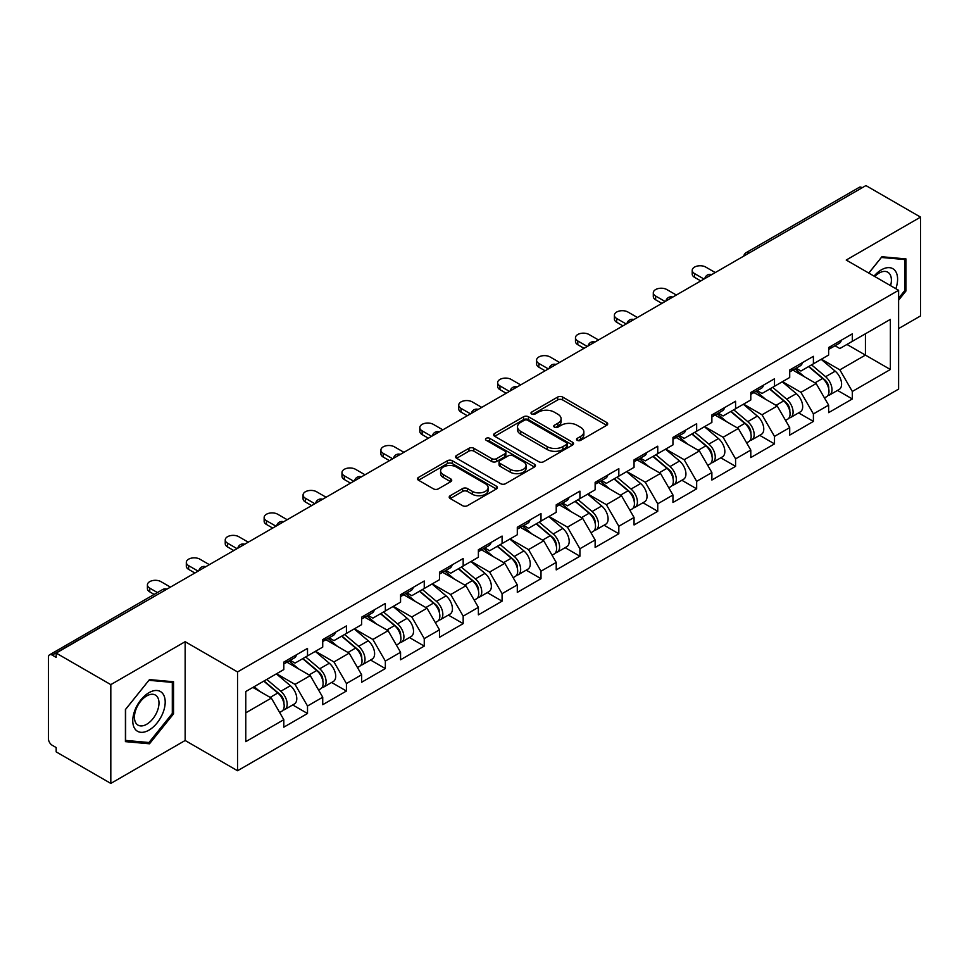 <?xml version="1.0" encoding="UTF-8"?>
<svg xmlns="http://www.w3.org/2000/svg" width="969" height="969" viewBox="0 0 969 969"><rect width="100%" height="100%" fill="white"/><g stroke="black" fill="none" stroke-linecap="round" stroke-linejoin="round"><path stroke-width="1.45" d="M577.245 440.326A2.422 1.405 0 0 0 580.673 440.326L606.691 425.306A3.464 1.999 0 0 0 607.696 423.889A3.464 1.999 0 0 0 606.691 422.484L562.614 397.036A3.464 1.999 0 0 0 557.72 397.036L531.702 412.055A2.422 1.405 0 0 0 530.988 413.036A2.422 1.405 0 0 0 531.702 414.029A2.422 1.405 0 0 0 535.13 414.029L538.498 412.091A11.083 6.395 0 0 1 554.171 412.091L557.841 414.211A11.083 6.395 0 0 1 561.087 418.729A11.083 6.395 0 0 1 557.841 423.259L554.474 425.197A2.422 1.405 0 0 0 553.759 426.19A2.422 1.405 0 0 0 554.474 427.184A2.422 1.405 0 0 0 557.902 427.184L561.269 425.234A11.083 6.395 0 0 1 576.943 425.234L580.613 427.353A11.083 6.395 0 0 1 583.859 431.883A11.083 6.395 0 0 1 580.613 436.401L577.245 438.351A2.422 1.405 0 0 0 576.531 439.332A2.422 1.405 0 0 0 577.245 440.326L577.245 438.351M450.222 495.704A3.464 1.999 0 0 0 449.204 497.121A3.464 1.999 0 0 0 450.222 498.538L462.588 505.673A3.464 1.999 0 0 0 467.482 505.673L496.382 488.994A3.464 1.999 0 0 0 497.388 487.577A3.464 1.999 0 0 0 496.382 486.159L452.305 460.723A3.464 1.999 0 0 0 447.412 460.723L418.511 477.402A3.464 1.999 0 0 0 417.494 478.819A3.464 1.999 0 0 0 418.511 480.224L433.446 488.848A3.464 1.999 0 0 0 438.351 488.848L450.718 481.714A3.464 1.999 0 0 0 451.724 480.297A3.464 1.999 0 0 0 450.718 478.88L443.305 474.604A9.266 5.354 0 0 1 440.592 470.825A9.266 5.354 0 0 1 446.309 465.883A9.266 5.354 0 0 1 456.411 467.046L485.421 483.797A9.266 5.354 0 0 1 488.134 487.577A9.266 5.354 0 0 1 482.417 492.518A9.266 5.354 0 0 1 472.327 491.356L467.482 488.57A3.464 1.999 0 0 0 462.588 488.57L450.222 495.704L450.222 498.538M185.152 641.696L110.817 684.623L56.178 653.082L865.923 185.576L920.55 217.117L846.216 260.043L898.602 290.288L237.538 671.941L185.152 641.696L185.152 740.498L237.538 770.743L237.538 671.941M538.74 461.704A3.464 1.999 0 0 0 543.633 461.704L572.534 445.025A3.464 1.999 0 0 0 573.539 443.608A3.464 1.999 0 0 0 572.534 442.203L528.456 416.755A3.464 1.999 0 0 0 523.563 416.755L494.662 433.434A3.464 1.999 0 0 0 493.645 434.851A3.464 1.999 0 0 0 494.662 436.256L538.74 461.704M487.189 440.847A2.422 1.405 0 0 1 489.648 441.198L489.648 438.315L534.452 464.187A3.464 1.999 0 0 1 535.469 465.592A3.464 1.999 0 0 1 534.452 467.01L505.564 483.688A3.464 1.999 0 0 1 500.658 483.688L456.593 458.24L456.593 455.418A3.464 1.999 0 0 0 455.575 456.835A3.464 1.999 0 0 0 456.593 458.24M456.593 455.418L468.96 448.284A3.464 1.999 0 0 1 473.853 448.284L491.731 458.603A3.464 1.999 0 0 0 496.625 458.603L504.825 453.867A3.464 1.999 0 0 0 505.842 452.45A3.464 1.999 0 0 0 504.825 451.033L486.22 440.289A2.422 1.405 0 0 1 485.505 439.296A2.422 1.405 0 0 1 487.007 438.012A2.422 1.405 0 0 1 489.648 438.315M237.538 770.743L898.602 389.09L898.602 290.288M292.711 704.947L307.512 713.499L307.512 706.001L295.036 684.405L276.577 673.746M307.512 713.499L283.808 727.174L283.808 719.688L245.775 741.648L245.775 691.527L283.808 669.567L283.808 662.081L307.512 648.394L307.512 655.892L322.725 647.098L322.725 639.613L346.43 625.926L346.43 633.423L361.643 624.63L361.643 617.144L385.347 603.457L385.347 610.954L400.56 602.161L400.56 594.675L424.252 581L424.252 588.486L439.478 579.704L439.478 572.207L463.17 558.532L463.17 566.017L478.383 557.236L478.383 549.738L502.087 536.063L502.087 543.548L517.301 534.767L517.301 527.269L541.005 513.594L541.005 521.08L556.218 512.298L556.218 504.813L579.922 491.126L579.922 498.611L595.136 489.829L595.136 482.344L618.828 468.657L618.828 476.142L634.053 467.361L634.053 459.875L657.745 446.188L657.745 453.674L672.958 444.892L672.958 437.407L696.663 423.719L696.663 431.217L711.876 422.423L711.876 414.938L735.58 401.251L735.58 408.748L750.793 399.955L750.793 392.469L774.497 378.782L774.497 386.28L789.711 377.486L789.711 370.001L813.403 356.326L813.403 363.811L828.628 355.029L828.628 347.532L852.32 333.857L852.32 341.342L890.366 319.382L890.366 369.504L852.32 391.464L839.857 369.855L821.385 359.196M837.519 390.41L852.32 398.949L852.32 391.464M852.32 398.949L828.628 412.637L828.628 405.139L813.403 413.933L800.939 392.324L782.48 381.665M798.613 412.879L813.403 421.418L813.403 413.933M813.403 421.418L789.711 435.105L789.711 427.608L774.497 436.401L762.022 414.793L743.562 404.134M759.696 435.335L774.497 443.887L774.497 436.401M774.497 443.887L750.793 457.574L750.793 450.076L735.58 458.87L723.104 437.261L704.645 426.602M720.779 457.804L735.58 466.355L735.58 458.87M735.58 466.355L711.876 480.03L711.876 472.545L696.663 481.327L684.187 459.73L665.727 449.071M681.861 480.273L696.663 488.824L696.663 481.327M696.663 488.824L672.958 502.499L672.958 495.014L657.745 503.795L645.269 482.199L626.81 471.54M642.944 502.741L657.745 511.293L657.745 503.795M657.745 511.293L634.053 524.968L634.053 517.482L618.828 526.264L606.364 504.667L587.904 494.008M604.026 525.21L618.828 533.762L618.828 526.264M618.828 533.762L595.136 547.437L595.136 539.951L579.922 548.733L567.446 527.136L548.987 516.477M565.121 547.679L579.922 556.218L579.922 548.733M579.922 556.218L556.218 569.905L556.218 562.42L541.005 571.201L528.529 549.593L510.069 538.946M526.203 570.147L541.005 578.687L541.005 571.201M541.005 578.687L517.301 592.374L517.301 584.888L502.087 593.67L489.611 572.061L471.152 561.402M487.286 592.616L502.087 601.155L502.087 593.67M502.087 601.155L478.383 614.843L478.383 607.357L463.17 616.139L450.694 594.53L432.235 583.871M448.368 615.085L463.17 623.624L463.17 616.139M463.17 623.624L439.478 637.311L439.478 629.814L424.252 638.607L411.789 616.999L393.329 606.34M409.451 637.554L424.252 646.093L424.252 638.607M424.252 646.093L400.56 659.78L400.56 652.282L385.347 661.076L372.871 639.467L354.412 628.808M370.546 660.01L385.347 668.562L385.347 661.076M385.347 668.562L361.643 682.249L361.643 674.751L346.43 683.545L333.954 661.936L315.494 651.277M331.628 682.479L346.43 691.03L346.43 683.545M346.43 691.03L322.725 704.705L322.725 697.22L307.512 706.001M290.215 660.301L295.036 663.087L307.512 655.892M295.036 684.405L310.25 675.623L286.969 662.178M322.725 697.22L310.25 675.623M329.133 637.832L333.954 640.618L346.43 633.423M333.954 661.936L349.167 653.154L325.887 639.71M361.643 674.751L349.167 653.154M368.05 615.363L372.871 618.149L385.347 610.954M372.871 639.467L388.084 630.686L364.804 617.241M400.56 652.282L388.084 630.686M406.956 592.907L411.789 595.681L424.252 588.486M411.789 616.999L427.002 608.217L403.722 594.772M439.478 629.814L427.002 608.217M445.873 570.438L450.694 573.212L463.17 566.017M450.694 594.53L465.919 585.748L442.627 572.304M478.383 607.357L465.919 585.748M484.791 547.969L489.611 550.755L502.087 543.548M489.611 572.061L504.825 563.28L481.545 549.835M517.301 584.888L504.825 563.28M523.708 525.501L528.529 528.287L541.005 521.08M528.529 549.593L543.742 540.811L520.462 527.366M556.218 562.42L543.742 540.811M562.626 503.032L567.446 505.818L579.922 498.611M567.446 527.136L582.66 518.342L559.379 504.897M595.136 539.951L582.66 518.342M601.543 480.563L606.364 483.349L618.828 476.142M606.364 504.667L621.577 495.874L598.297 482.441M634.053 517.482L621.577 495.874M640.448 458.095L645.269 460.881L657.745 453.674M645.269 482.199L660.495 473.405L637.214 459.972M672.958 495.014L660.495 473.405M679.366 435.626L684.187 438.412L696.663 431.217M684.187 459.73L699.412 450.948L676.12 437.503M711.876 472.545L699.412 450.948M718.283 413.157L723.104 415.943L735.58 408.748M723.104 437.261L738.317 428.48L715.037 415.035M750.793 450.076L738.317 428.48M757.201 390.689L762.022 393.475L774.497 386.28M762.022 414.793L777.235 406.011L753.955 392.566M789.711 427.608L777.235 406.011M796.118 368.232L800.939 371.006L813.403 363.811M800.939 392.324L816.152 383.542L792.872 370.097M828.628 405.139L816.152 383.542M862.18 187.744L749.17 252.982M747.584 253.902A5.293 3.052 120 0 1 748.928 252.836A5.293 3.052 60 0 0 746.275 252.582L859.285 187.332A5.293 3.052 60 0 1 861.925 187.598M835.024 345.763L839.857 348.537L852.32 341.342M839.857 369.855L865.426 355.09L865.426 333.784L890.366 319.382M846.954 344.443L890.366 369.504M898.602 328.6L920.55 315.918L920.55 217.117M110.817 684.623L110.817 783.424L56.178 751.883L56.178 747.559L52.193 745.258A5.293 3.052 -120 0 1 48.45 738.778L48.45 657.248A5.293 3.052 -120 0 1 49.54 654.826A5.293 3.052 -120 0 1 52.193 655.092L56.178 657.394L56.178 653.082M110.817 783.424L185.152 740.498M245.775 712.845L271.344 698.08L252.885 687.433M283.808 719.688L271.344 698.08M898.602 300.148L905.954 290.991L905.954 258.905L881.887 256.749L868.769 273.064M173.548 681.752L149.48 679.596L125.413 709.55L125.413 741.636L149.48 743.792L173.548 713.85L173.548 681.752M578.214 440.665L580.613 439.284A11.083 6.395 0 0 0 583.859 434.754L583.859 431.883M561.087 418.729L561.087 421.612A11.083 6.395 0 0 1 557.841 426.142L555.443 427.523M606.642 425.33L562.614 399.918A3.464 1.999 0 0 0 557.72 399.918L532.671 414.369M572.485 445.05L528.456 419.638A3.464 1.999 0 0 0 523.563 419.638L494.711 436.292M566.405 444.601A2.422 1.405 0 0 0 567.119 443.608A2.422 1.405 0 0 0 566.405 442.627L527.717 420.292A2.422 1.405 0 0 0 524.29 420.292L520.741 422.339A11.083 6.395 0 0 0 517.494 426.857A11.083 6.395 0 0 0 520.741 431.387L547.182 446.648A11.083 6.395 0 0 0 562.856 446.648L566.405 444.601L566.405 447.484A2.422 1.405 0 0 0 567.119 446.491L567.119 443.608M517.494 426.857L517.494 429.739A11.083 6.395 0 0 0 520.741 434.269L520.741 431.387M566.405 447.484L562.856 449.531A11.083 6.395 0 0 1 547.182 449.531L520.741 434.269M456.641 458.276L468.96 451.154L468.96 448.284M505.842 452.45L505.842 455.333A3.464 1.999 0 0 1 504.825 456.738L496.625 461.474A3.464 1.999 0 0 1 491.731 461.474L473.853 451.154A3.464 1.999 0 0 0 468.96 451.154M489.648 441.198L534.404 467.034M510.275 469.311A9.266 5.354 0 0 0 520.365 470.462A9.266 5.354 0 0 0 526.082 465.52A9.266 5.354 0 0 0 523.369 461.741L513.146 455.842A3.464 1.999 0 0 0 508.253 455.842L500.052 460.578A3.464 1.999 0 0 0 499.035 461.995A3.464 1.999 0 0 0 500.052 463.4L510.275 469.311L510.275 472.182A9.266 5.354 0 0 0 520.365 473.344A9.266 5.354 0 0 0 526.082 468.402L526.082 465.52M499.035 461.995L499.035 464.866A3.464 1.999 0 0 0 500.052 466.283L500.052 463.4M510.275 472.182L500.052 466.283M488.134 487.577L488.134 490.459A9.266 5.354 0 0 1 482.417 495.401A9.266 5.354 0 0 1 472.327 494.238L467.482 491.453A3.464 1.999 0 0 0 462.588 491.453L450.27 498.563M440.592 470.825L440.592 473.708A9.266 5.354 0 0 0 443.305 477.487L443.305 474.604M450.67 481.738L443.305 477.487M496.334 489.018L452.305 463.594A3.464 1.999 0 0 0 447.412 463.594L418.56 480.249M904.707 290.276L905.954 290.991M172.3 713.123L173.548 713.85M146.937 742.327L149.48 743.792M825.661 380.672L823.916 379.666M827.889 395.522A11.64 6.722 -120 0 0 829.585 394.989A11.64 6.722 -120 0 0 831.668 386.861A11.64 6.722 -120 0 0 825.612 376.711L811.574 364.865M829.585 394.989L839.19 389.441A11.64 6.722 -120 0 0 841.274 381.314A11.64 6.722 -120 0 0 835.217 371.175L821.179 359.329M808.873 366.427L824.885 379.945A7.062 4.07 60 0 1 828.689 388.642M824.474 397.944L826.593 396.721A11.64 6.722 -120 0 0 828.677 388.581A11.64 6.722 -120 0 0 822.62 378.443L808.582 366.597M804.524 376.832L795.052 368.838M715.243 272.568L705.771 267.093A7.934 4.579 0 0 0 697.123 266.1A7.934 4.579 0 0 0 692.217 270.339A7.934 4.579 0 0 0 694.543 273.573L694.543 277.328A7.934 4.579 180 0 1 692.217 274.082L692.217 270.339M700.781 280.925L694.543 277.328M831.753 345.727A11.64 6.722 60 0 1 829.585 348.901A11.64 6.722 60 0 1 828.628 349.3M841.358 340.192A11.64 6.722 60 0 1 839.19 343.353L829.585 348.901M704.027 279.048L694.543 273.573M895.841 288.689A22.929 13.239 120 0 0 881.39 269.83A22.929 13.239 120 0 0 874.038 276.104M890.584 285.661A17.357 10.029 120 0 0 887.798 272.204A17.357 10.029 120 0 0 879.113 273.064A17.357 10.029 120 0 0 874.753 276.516M868.818 273.088L881.39 257.463L904.707 259.547L904.707 290.639L898.602 298.246M903.169 258.65L904.707 259.547M134.933 728.882A22.929 13.239 120 0 0 157.087 722.947A22.929 13.239 120 0 0 163.022 693.937A22.929 13.239 120 0 0 140.868 699.872A22.929 13.239 120 0 0 134.933 728.882M136.072 723.322A17.357 10.029 120 0 0 138.022 725.127A17.357 10.029 120 0 0 154.18 717.024A17.357 10.029 120 0 0 157.341 696.868A17.357 10.029 120 0 0 155.391 695.064A17.357 10.029 120 0 0 139.233 703.167A17.357 10.029 120 0 0 136.072 723.322M148.984 680.311L172.3 682.394L172.3 713.487L148.984 742.508L125.655 740.425L125.655 709.32L148.935 680.274M170.762 681.498L172.3 682.394M786.743 403.14L784.999 402.135M788.972 417.978A11.64 6.722 -120 0 0 790.668 417.457A11.64 6.722 -120 0 0 792.763 409.33A11.64 6.722 -120 0 0 786.695 399.18L772.656 387.334M790.668 417.457L800.273 411.91A11.64 6.722 -120 0 0 802.368 403.782A11.64 6.722 -120 0 0 796.3 393.632L782.262 381.798M769.955 388.896L785.968 402.414A7.062 4.07 60 0 1 789.771 411.098M785.556 420.413L787.676 419.189A11.64 6.722 -120 0 0 789.759 411.05A11.64 6.722 -120 0 0 783.703 400.912L769.665 389.066M765.619 399.301L756.135 391.306M747.826 425.609L746.082 424.604M750.054 440.447A11.64 6.722 -120 0 0 751.75 439.926A11.64 6.722 -120 0 0 753.846 431.786A11.64 6.722 -120 0 0 747.777 421.648L733.739 409.802M751.75 439.926L761.355 434.378A11.64 6.722 -120 0 0 763.451 426.251A11.64 6.722 -120 0 0 757.383 416.101L743.344 404.255M731.038 411.365L747.051 424.882A7.062 4.07 60 0 1 750.866 433.567M746.639 442.881L748.758 441.658A11.64 6.722 -120 0 0 750.854 433.518A11.64 6.722 -120 0 0 744.786 423.38L730.747 411.534M726.702 421.769L717.23 413.775M708.908 448.078L707.164 447.072M711.149 462.916A11.64 6.722 -120 0 0 712.833 462.395A11.64 6.722 -120 0 0 714.928 454.255A11.64 6.722 -120 0 0 708.86 444.117L694.821 432.271M712.833 462.395L722.438 456.847A11.64 6.722 -120 0 0 724.533 448.72A11.64 6.722 -120 0 0 718.465 438.569L704.427 426.723M692.12 433.833L708.133 447.351A7.062 4.07 60 0 1 711.949 456.036M707.721 465.35L709.841 464.127A11.64 6.722 -120 0 0 711.936 455.987A11.64 6.722 -120 0 0 705.868 445.849L691.83 434.003M687.784 444.238L678.312 436.244M669.991 470.546L668.247 469.541M672.232 485.384A11.64 6.722 -120 0 0 673.915 484.863A11.64 6.722 -120 0 0 676.011 476.724A11.64 6.722 -120 0 0 669.954 466.586L655.916 454.74M673.915 484.863L683.52 479.316A11.64 6.722 -120 0 0 685.616 471.176A11.64 6.722 -120 0 0 679.56 461.038L665.509 449.192M653.203 456.302L669.216 469.808A7.062 4.07 60 0 1 673.031 478.504M668.804 487.819L670.923 486.583A11.64 6.722 -120 0 0 673.019 478.456A11.64 6.722 -120 0 0 666.963 468.318L652.912 456.472M648.867 466.695L639.395 458.712M631.085 493.015L629.329 492.01M633.314 507.853A11.64 6.722 -120 0 0 635.01 507.332A11.64 6.722 -120 0 0 637.093 499.192A11.64 6.722 -120 0 0 631.037 489.054L616.999 477.208M635.01 507.332L644.615 501.785A11.64 6.722 -120 0 0 646.698 493.645A11.64 6.722 -120 0 0 640.642 483.507L626.604 471.661M614.285 478.771L630.31 492.276A7.062 4.07 60 0 1 634.114 500.973M629.886 510.275L632.018 509.052A11.64 6.722 -120 0 0 634.101 500.925A11.64 6.722 -120 0 0 628.045 490.786L614.007 478.94M609.949 489.163L600.477 481.169M676.338 295.036L666.854 289.561A7.934 4.579 0 0 0 658.205 288.568A7.934 4.579 0 0 0 653.3 292.808A7.934 4.579 0 0 0 655.625 296.042L655.625 299.796A7.934 4.579 180 0 1 653.3 296.55L653.3 292.808M661.863 303.394L655.625 299.796M792.836 368.196A11.64 6.722 60 0 1 790.668 371.369A11.64 6.722 60 0 1 789.711 371.769M802.441 362.648A11.64 6.722 60 0 1 800.273 365.822L790.668 371.369M665.109 301.516L655.625 296.042M637.42 317.505L627.936 312.03A7.934 4.579 0 0 0 619.288 311.037A7.934 4.579 0 0 0 614.382 315.276A7.934 4.579 0 0 0 616.708 318.51L616.708 322.253A7.934 4.579 180 0 1 614.382 319.019L614.382 315.276M622.946 325.863L616.708 322.253M753.918 390.664A11.64 6.722 60 0 1 751.75 393.838A11.64 6.722 60 0 1 750.793 394.238M763.524 385.117A11.64 6.722 60 0 1 761.355 388.29L751.75 393.838M626.192 323.985L616.708 318.51M598.503 339.974L589.019 334.499A7.934 4.579 0 0 0 580.37 333.506A7.934 4.579 0 0 0 575.477 337.745A7.934 4.579 0 0 0 577.803 340.979L577.803 344.722A7.934 4.579 180 0 1 575.477 341.488L575.477 337.745M584.028 348.331L577.803 344.722M715.001 413.133A11.64 6.722 60 0 1 712.833 416.307A11.64 6.722 60 0 1 711.876 416.706M724.606 407.586A11.64 6.722 60 0 1 722.438 410.759L712.833 416.307M587.275 346.454L577.803 340.979M559.585 362.442L550.101 356.967A7.934 4.579 0 0 0 541.453 355.974A7.934 4.579 0 0 0 536.56 360.214A7.934 4.579 0 0 0 538.885 363.448L538.885 367.19A7.934 4.579 180 0 1 536.56 363.956L536.56 360.214M545.123 370.788L538.885 367.19M676.083 435.602A11.64 6.722 60 0 1 673.915 438.775A11.64 6.722 60 0 1 672.958 439.163M685.689 430.054A11.64 6.722 60 0 1 683.52 433.228L673.915 438.775M548.357 368.923L538.885 363.448M520.668 384.911L511.196 379.436A7.934 4.579 0 0 0 502.536 378.443A7.934 4.579 0 0 0 497.642 382.67A7.934 4.579 0 0 0 499.968 385.916L499.968 389.659A7.934 4.579 180 0 1 497.642 386.425L497.642 382.67M506.206 393.257L499.968 389.659M637.178 458.071A11.64 6.722 60 0 1 635.01 461.244A11.64 6.722 60 0 1 634.053 461.632M646.771 452.523A11.64 6.722 60 0 1 644.615 455.696L635.01 461.244M509.44 391.391L499.968 385.916M592.168 515.484L590.424 514.466M594.397 530.322A11.64 6.722 -120 0 0 596.092 529.801A11.64 6.722 -120 0 0 598.188 521.661A11.64 6.722 -120 0 0 592.12 511.523L578.081 499.677M596.092 529.801L605.698 524.253A11.64 6.722 -120 0 0 607.781 516.114A11.64 6.722 -120 0 0 601.725 505.975L587.686 494.129M575.38 501.239L591.393 514.745A7.062 4.07 60 0 1 595.196 523.442M590.981 532.744L593.101 531.521A11.64 6.722 -120 0 0 595.184 523.393A11.64 6.722 -120 0 0 589.128 513.243L575.089 501.397M571.044 511.632L561.56 503.638M481.75 407.38L472.278 401.905A7.934 4.579 0 0 0 463.63 400.912A7.934 4.579 0 0 0 458.725 405.139A7.934 4.579 0 0 0 461.05 408.385L461.05 412.128A7.934 4.579 180 0 1 458.725 408.894L458.725 405.139M467.288 415.725L461.05 412.128M598.261 480.539A11.64 6.722 60 0 1 596.092 483.713A11.64 6.722 60 0 1 595.136 484.1M607.866 474.992A11.64 6.722 60 0 1 605.698 478.165L596.092 483.713M470.534 413.86L461.05 408.385M553.251 537.952L551.506 536.935M555.479 552.79A11.64 6.722 -120 0 0 557.175 552.269A11.64 6.722 -120 0 0 559.27 544.13A11.64 6.722 -120 0 0 553.202 533.992L539.164 522.146M557.175 552.269L566.78 546.722A11.64 6.722 -120 0 0 568.876 538.582A11.64 6.722 -120 0 0 562.807 528.444L548.769 516.598M536.463 523.708L552.475 537.214A7.062 4.07 60 0 1 556.291 545.91M552.064 555.213L554.183 553.989A11.64 6.722 -120 0 0 556.279 545.862A11.64 6.722 -120 0 0 550.21 535.712L536.172 523.866M532.126 534.101L522.654 526.106M442.845 429.848L433.361 424.374A7.934 4.579 0 0 0 424.713 423.38A7.934 4.579 0 0 0 419.807 427.608A7.934 4.579 0 0 0 422.133 430.854L422.133 434.596A7.934 4.579 180 0 1 419.807 431.35L419.807 427.608M428.371 438.194L422.133 434.596M559.343 503.008A11.64 6.722 60 0 1 557.175 506.181A11.64 6.722 60 0 1 556.218 506.569M568.948 497.46A11.64 6.722 60 0 1 566.78 500.634L557.175 506.181M431.617 436.329L422.133 430.854M514.333 560.409L512.589 559.404M516.562 575.259A11.64 6.722 -120 0 0 518.258 574.726A11.64 6.722 -120 0 0 520.353 566.599A11.64 6.722 -120 0 0 514.285 556.46L500.246 544.614M518.258 574.726L527.863 569.191A11.64 6.722 -120 0 0 529.958 561.051A11.64 6.722 -120 0 0 523.89 550.913L509.851 539.067M497.545 546.177L513.558 559.682A7.062 4.07 60 0 1 517.373 568.379M513.146 577.681L515.266 576.458A11.64 6.722 -120 0 0 517.361 568.331A11.64 6.722 -120 0 0 511.293 558.18L497.254 546.334M493.209 556.569L483.737 548.575M403.928 452.305L394.444 446.842A7.934 4.579 0 0 0 385.795 445.849A7.934 4.579 0 0 0 380.902 450.076A7.934 4.579 0 0 0 383.215 453.322L383.215 457.065A7.934 4.579 180 0 1 380.902 453.819L380.902 450.076M389.453 460.663L383.215 457.065M520.426 525.477A11.64 6.722 60 0 1 518.258 528.638A11.64 6.722 60 0 1 517.301 529.038M530.031 519.929A11.64 6.722 60 0 1 527.863 523.103L518.258 528.638M392.699 458.797L383.215 453.322M475.416 582.878L473.671 581.872M477.656 597.728A11.64 6.722 -120 0 0 479.34 597.195A11.64 6.722 -120 0 0 481.436 589.067A11.64 6.722 -120 0 0 475.379 578.917L461.329 567.083M479.34 597.195L488.945 591.659A11.64 6.722 -120 0 0 491.041 583.52A11.64 6.722 -120 0 0 484.972 573.382L470.934 561.535M458.628 568.633L474.64 582.151A7.062 4.07 60 0 1 478.456 590.848M474.229 600.15L476.348 598.927A11.64 6.722 -120 0 0 478.444 590.787A11.64 6.722 -120 0 0 472.375 580.649L458.337 568.803M454.291 579.038L444.819 571.044M365.01 474.774L355.526 469.311A7.934 4.579 0 0 0 346.878 468.318A7.934 4.579 0 0 0 341.984 472.545A7.934 4.579 0 0 0 344.31 475.791L344.31 479.534A7.934 4.579 180 0 1 341.984 476.288L341.984 472.545M350.536 483.131L344.31 479.534M481.508 547.933A11.64 6.722 60 0 1 479.34 551.107A11.64 6.722 60 0 1 478.383 551.506M491.113 542.398A11.64 6.722 60 0 1 488.945 545.571L479.34 551.107M353.782 481.254L344.31 475.791M436.51 605.346L434.754 604.341M438.739 620.196A11.64 6.722 -120 0 0 440.435 619.663A11.64 6.722 -120 0 0 442.518 611.536A11.64 6.722 -120 0 0 436.462 601.386L422.423 589.54M440.435 619.663L450.028 614.116A11.64 6.722 -120 0 0 452.123 605.988A11.64 6.722 -120 0 0 446.067 595.85L432.029 584.004M419.71 591.102L435.735 604.62A7.062 4.07 60 0 1 439.538 613.316M435.311 622.619L437.431 621.395A11.64 6.722 -120 0 0 439.526 613.256A11.64 6.722 -120 0 0 433.47 603.118L419.432 591.272M415.374 601.507L405.902 593.512M326.093 497.242L316.621 491.767A7.934 4.579 0 0 0 307.96 490.774A7.934 4.579 0 0 0 303.067 495.014A7.934 4.579 0 0 0 305.392 498.26L305.392 502.003A7.934 4.579 180 0 1 303.067 498.756L303.067 495.014M311.63 505.6L305.392 502.003M442.591 570.402A11.64 6.722 60 0 1 440.435 573.575A11.64 6.722 60 0 1 439.478 573.975M452.196 564.866A11.64 6.722 60 0 1 450.028 568.028L440.435 573.575M314.864 503.723L305.392 498.26M397.593 627.815L395.849 626.81M399.822 642.653A11.64 6.722 -120 0 0 401.517 642.132A11.64 6.722 -120 0 0 403.601 634.005A11.64 6.722 -120 0 0 397.544 623.854L383.506 612.008M401.517 642.132L411.122 636.585A11.64 6.722 -120 0 0 413.206 628.457A11.64 6.722 -120 0 0 407.15 618.307L393.111 606.473M380.805 613.571L396.818 627.088A7.062 4.07 60 0 1 400.621 635.773M396.406 645.088L398.525 643.864A11.64 6.722 -120 0 0 400.609 635.725A11.64 6.722 -120 0 0 394.553 625.586L380.514 613.74M376.457 623.975L366.985 615.981M287.175 519.711L277.703 514.236A7.934 4.579 0 0 0 269.055 513.243A7.934 4.579 0 0 0 264.149 517.482A7.934 4.579 0 0 0 266.475 520.716L266.475 524.471A7.934 4.579 180 0 1 264.149 521.225L264.149 517.482M272.713 528.069L266.475 524.471M403.685 592.871A11.64 6.722 60 0 1 401.517 596.044A11.64 6.722 60 0 1 400.56 596.444M413.291 587.323A11.64 6.722 60 0 1 411.122 590.496L401.517 596.044M275.959 526.191L266.475 520.716M358.675 650.284L356.931 649.278M360.904 665.122A11.64 6.722 -120 0 0 362.6 664.601A11.64 6.722 -120 0 0 364.695 656.461A11.64 6.722 -120 0 0 358.627 646.323L344.589 634.477M362.6 664.601L372.205 659.053A11.64 6.722 -120 0 0 374.3 650.926A11.64 6.722 -120 0 0 368.232 640.775L354.194 628.929M341.887 636.039L357.9 649.557A7.062 4.07 60 0 1 361.703 658.242M357.488 667.556L359.608 666.333A11.64 6.722 -120 0 0 361.703 658.193A11.64 6.722 -120 0 0 355.635 648.055L341.597 636.209M337.551 646.444L328.067 638.45M248.27 542.18L238.786 536.705A7.934 4.579 0 0 0 230.137 535.712A7.934 4.579 0 0 0 225.232 539.951A7.934 4.579 0 0 0 227.558 543.185L227.558 546.928A7.934 4.579 180 0 1 225.232 543.694L225.232 539.951M233.795 550.537L227.558 546.928M364.768 615.339A11.64 6.722 60 0 1 362.6 618.513A11.64 6.722 60 0 1 361.643 618.912M374.373 609.792A11.64 6.722 60 0 1 372.205 612.965L362.6 618.513M237.042 548.66L227.558 543.185M319.758 672.752L318.014 671.747M321.987 687.59A11.64 6.722 -120 0 0 323.682 687.069A11.64 6.722 -120 0 0 325.778 678.93A11.64 6.722 -120 0 0 319.709 668.792L305.671 656.946M323.682 687.069L333.288 681.522A11.64 6.722 -120 0 0 335.383 673.394A11.64 6.722 -120 0 0 329.315 663.244L315.276 651.398M302.97 658.508L318.983 672.026A7.062 4.07 60 0 1 322.798 680.71M318.571 690.025L320.691 688.802A11.64 6.722 -120 0 0 322.786 680.662A11.64 6.722 -120 0 0 316.718 670.524L302.679 658.678M298.634 668.913L289.162 660.919M209.352 564.648L199.868 559.174A7.934 4.579 0 0 0 191.22 558.18A7.934 4.579 0 0 0 186.314 562.42A7.934 4.579 0 0 0 188.64 565.654L188.64 569.397A7.934 4.579 180 0 1 186.314 566.162L186.314 562.42M194.878 573.006L188.64 569.397M325.85 637.808A11.64 6.722 60 0 1 323.682 640.981A11.64 6.722 60 0 1 322.725 641.381M335.456 632.26A11.64 6.722 60 0 1 333.288 635.434L323.682 640.981M198.124 571.129L188.64 565.654M280.84 695.221L279.096 694.216M283.081 710.059A11.64 6.722 -120 0 0 284.765 709.538A11.64 6.722 -120 0 0 286.86 701.399A11.64 6.722 -120 0 0 280.792 691.26L266.754 679.414M284.765 709.538L294.37 703.991A11.64 6.722 -120 0 0 296.466 695.851A11.64 6.722 -120 0 0 290.397 685.713L276.359 673.867M264.053 680.977L280.065 694.482A7.062 4.07 60 0 1 283.881 703.179M279.653 712.494L281.773 711.27A11.64 6.722 -120 0 0 283.869 703.131A11.64 6.722 -120 0 0 277.8 692.992L263.762 681.146M259.716 691.369L254.157 686.682M170.435 587.117L160.951 581.642A7.934 4.579 0 0 0 152.303 580.649A7.934 4.579 0 0 0 147.409 584.888A7.934 4.579 0 0 0 149.735 588.122L149.735 591.865A7.934 4.579 180 0 1 147.409 588.631L147.409 584.888M154.168 594.433L149.735 591.865M286.933 660.277A11.64 6.722 60 0 1 284.765 663.45A11.64 6.722 60 0 1 283.808 663.838M296.538 654.729A11.64 6.722 60 0 1 294.37 657.903L284.765 663.45M157.414 592.556L149.735 588.122M165.445 590L52.193 655.092M166.535 589.37A5.293 3.052 -60 0 0 165.19 589.855A5.293 3.052 -120 0 0 162.55 589.588L49.54 654.826M708.666 276.371A5.293 3.052 120 0 1 710.011 275.305A5.293 3.052 -60 0 1 711.355 274.821M669.749 298.84A5.293 3.052 120 0 1 671.093 297.774A5.293 3.052 -60 0 1 672.438 297.289M630.831 321.308A5.293 3.052 120 0 1 632.176 320.242A5.293 3.052 -60 0 1 633.52 319.758M591.926 343.777A5.293 3.052 120 0 1 593.258 342.711A5.293 3.052 -60 0 1 594.603 342.227M553.008 366.246A5.293 3.052 120 0 1 554.353 365.18A5.293 3.052 -60 0 1 555.685 364.695M514.091 388.702A5.293 3.052 120 0 1 515.435 387.648A5.293 3.052 -60 0 1 516.78 387.152M475.173 411.171A5.293 3.052 120 0 1 476.518 410.117A5.293 3.052 -60 0 1 477.862 409.621M436.256 433.64A5.293 3.052 120 0 1 437.6 432.574A5.293 3.052 -60 0 1 438.945 432.089M397.338 456.108A5.293 3.052 120 0 1 398.683 455.042A5.293 3.052 -60 0 1 400.027 454.558M358.433 478.577A5.293 3.052 120 0 1 359.778 477.511A5.293 3.052 -60 0 1 361.11 477.027M319.516 501.046A5.293 3.052 120 0 1 320.86 499.98A5.293 3.052 -60 0 1 322.205 499.495M280.598 523.514A5.293 3.052 120 0 1 281.943 522.448A5.293 3.052 -60 0 1 283.287 521.964M241.681 545.983A5.293 3.052 120 0 1 243.025 544.917A5.293 3.052 -60 0 1 244.37 544.433M202.763 568.452A5.293 3.052 120 0 1 204.108 567.386A5.293 3.052 -60 0 1 205.452 566.901M580.613 439.284L580.613 436.401M554.474 427.184L554.474 425.197M557.841 426.142L557.841 423.259M531.702 414.029L531.702 412.055M557.72 399.918L557.72 397.036M562.614 399.918L562.614 397.036M606.691 425.306L606.691 422.484M494.662 436.256L494.662 433.434M523.563 419.638L523.563 416.755M528.456 419.638L528.456 416.755M572.534 445.025L572.534 442.203M547.182 449.531L547.182 446.648M562.856 449.531L562.856 446.648M473.853 451.154L473.853 448.284M491.731 461.474L491.731 458.603M496.625 461.474L496.625 458.603M504.825 456.738L504.825 453.867M534.452 467.01L534.452 464.187M462.588 491.453L462.588 488.57M467.482 491.453L467.482 488.57M472.327 494.238L472.327 491.356M450.718 481.714L450.718 478.88M418.511 480.224L418.511 477.402M447.412 463.594L447.412 460.723M452.305 463.594L452.305 460.723M496.382 488.994L496.382 486.159M825.612 376.711L835.217 371.175M814.965 382.864L822.62 378.443M786.695 399.18L796.3 393.632M776.06 405.321L783.703 400.912M747.777 421.648L757.383 416.101M737.143 427.789L744.786 423.38M708.86 444.117L718.465 438.569M698.225 450.258L705.868 445.849M669.954 466.586L679.56 461.038M659.308 472.727L666.963 468.318M631.037 489.054L640.642 483.507M620.39 495.195L628.045 490.786M592.12 511.523L601.725 505.975M581.485 517.664L589.128 513.243M553.202 533.992L562.807 528.444M542.567 540.133L550.21 535.712M514.285 556.46L523.89 550.913M503.65 562.601L511.293 558.18M475.379 578.917L484.972 573.382M464.732 585.07L472.375 580.649M436.462 601.386L446.067 595.85M425.815 607.539L433.47 603.118M397.544 623.854L407.15 618.307M386.897 629.995L394.553 625.586M358.627 646.323L368.232 640.775M347.992 652.464L355.635 648.055M319.709 668.792L329.315 663.244M309.075 674.933L316.718 670.524M280.792 691.26L290.397 685.713M270.157 697.401L277.8 692.992M746.275 252.582A5.293 5.293 0 0 0 743.732 256.119M711.706 274.615A5.293 5.293 0 0 0 704.814 278.587M672.789 297.083A5.293 5.293 0 0 0 665.909 301.056M633.871 319.552A5.293 5.293 0 0 0 626.991 323.525M594.954 342.021A5.293 5.293 0 0 0 588.074 345.994M556.049 364.489A5.293 5.293 0 0 0 549.157 368.462M517.131 386.958A5.293 5.293 0 0 0 510.239 390.931M478.214 409.415A5.293 5.293 0 0 0 471.334 413.4M439.296 431.883A5.293 5.293 0 0 0 432.416 435.868M400.379 454.352A5.293 5.293 0 0 0 393.499 458.325M361.473 476.821A5.293 5.293 0 0 0 354.581 480.794M322.556 499.289A5.293 5.293 0 0 0 315.664 503.262M283.638 521.758A5.293 5.293 0 0 0 276.746 525.731M244.721 544.227A5.293 5.293 0 0 0 237.841 548.2M205.803 566.695A5.293 5.293 0 0 0 198.924 570.668M166.898 589.164A5.293 5.293 0 0 0 162.55 589.588"/></g></svg>
